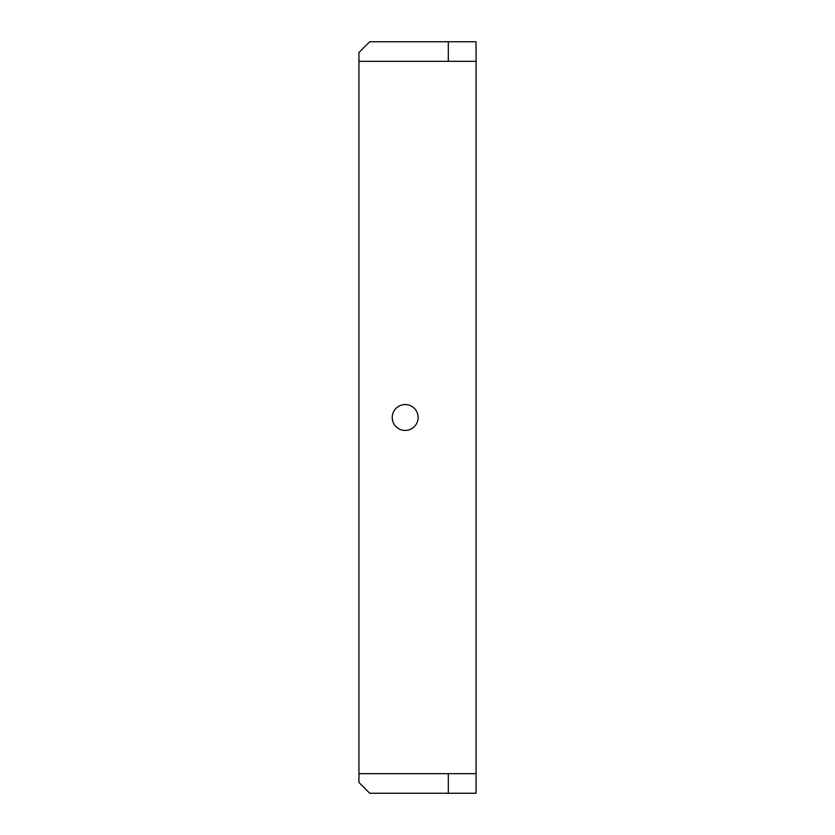 <?xml version="1.0" encoding="UTF-8"?>
<svg xmlns="http://www.w3.org/2000/svg" width="835" height="835" viewBox="0 0 835 835"><rect width="100%" height="100%" fill="white"/><g stroke="black" fill="none" stroke-linecap="round" stroke-linejoin="round"><path stroke-width="1.25" d="M418.116 417.5A12.942 12.942 0 0 0 405.173 404.558A12.942 12.942 0 0 0 392.22 417.5A12.942 12.942 0 0 0 405.173 430.442A12.942 12.942 0 0 0 418.116 417.5M358.935 773.68L358.935 782.458L369.717 793.25L476.065 793.25L476.065 773.68L358.935 773.68L358.935 52.542L369.717 41.75L448.322 41.75L448.322 61.32L358.935 61.32M476.065 773.68L476.065 41.75L448.322 41.75M448.322 773.68L448.322 793.25M476.065 61.32L448.322 61.32"/></g></svg>
